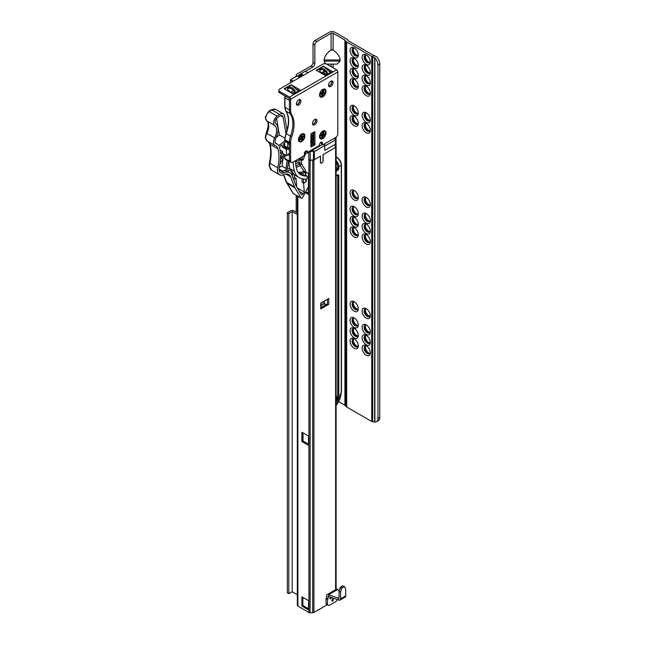 <?xml version="1.0" encoding="UTF-8"?>
<svg xmlns="http://www.w3.org/2000/svg" width="645" height="645" viewBox="0 0 645 645"><rect width="100%" height="100%" fill="white"/><g stroke="black" fill="none" stroke-linecap="round" stroke-linejoin="round"><path stroke-width="0.97" d="M353.42 338.98A4.402 2.54 -120 0 0 353.323 339.101A4.402 2.54 -120 0 0 352.88 340.697A4.402 2.54 -120 0 0 355.992 346.083A4.402 2.54 -120 0 0 357.588 346.494A4.402 2.54 -120 0 0 357.749 346.47M357.822 346.381A4.741 2.733 60 0 1 356.693 345.954A4.741 2.733 60 0 1 353.533 338.956M365.465 345.93A4.402 2.54 -120 0 0 365.36 346.059A4.402 2.54 -120 0 0 364.917 347.647A4.402 2.54 -120 0 0 368.029 353.041A4.402 2.54 -120 0 0 369.633 353.452A4.402 2.54 -120 0 0 369.795 353.42M369.867 353.339A4.741 2.733 60 0 1 368.73 352.912A4.741 2.733 60 0 1 365.578 345.913M353.42 328.547A4.402 2.54 -120 0 0 353.323 328.676A4.402 2.54 -120 0 0 352.88 330.264A4.402 2.54 -120 0 0 355.992 335.65A4.402 2.54 -120 0 0 357.588 336.069A4.402 2.54 -120 0 0 357.749 336.037M357.822 335.956A4.741 2.733 60 0 1 356.693 335.529A4.741 2.733 60 0 1 353.533 328.523M365.465 335.497A4.402 2.54 -120 0 0 365.36 335.626A4.402 2.54 -120 0 0 364.917 337.222A4.402 2.54 -120 0 0 368.029 342.608A4.402 2.54 -120 0 0 369.633 343.019A4.402 2.54 -120 0 0 369.795 342.995M369.867 342.906A4.741 2.733 60 0 1 368.73 342.479A4.741 2.733 60 0 1 365.578 335.481M353.42 318.114A4.402 2.54 -120 0 0 353.323 318.243A4.402 2.54 -120 0 0 352.88 319.831A4.402 2.54 -120 0 0 355.992 325.225A4.402 2.54 -120 0 0 357.588 325.636A4.402 2.54 -120 0 0 357.749 325.612M357.822 325.523A4.741 2.733 60 0 1 356.693 325.096A4.741 2.733 60 0 1 353.533 318.098M365.465 325.072A4.402 2.54 -120 0 0 365.36 325.193A4.402 2.54 -120 0 0 364.917 326.789A4.402 2.54 -120 0 0 368.029 332.175A4.402 2.54 -120 0 0 369.633 332.586A4.402 2.54 -120 0 0 369.795 332.562M369.867 332.473A4.741 2.733 60 0 1 368.73 332.046A4.741 2.733 60 0 1 365.578 325.048M353.42 301.892A4.402 2.54 -120 0 0 353.323 302.013A4.402 2.54 -120 0 0 352.88 303.61A4.402 2.54 -120 0 0 355.992 308.995A4.402 2.54 -120 0 0 357.588 309.415A4.402 2.54 -120 0 0 357.749 309.382M357.822 309.294A4.741 2.733 60 0 1 356.693 308.874A4.741 2.733 60 0 1 353.533 301.868M365.465 308.842A4.402 2.54 -120 0 0 365.36 308.971A4.402 2.54 -120 0 0 364.917 310.559A4.402 2.54 -120 0 0 368.029 315.953A4.402 2.54 -120 0 0 369.633 316.364A4.402 2.54 -120 0 0 369.795 316.34M369.867 316.252A4.741 2.733 60 0 1 368.73 315.824A4.741 2.733 60 0 1 365.578 308.826M353.42 227.717A4.402 2.54 -120 0 0 353.323 227.846A4.402 2.54 -120 0 0 352.88 229.443A4.402 2.54 -120 0 0 355.992 234.828A4.402 2.54 -120 0 0 357.588 235.24A4.402 2.54 -120 0 0 357.749 235.215M357.822 235.127A4.741 2.733 60 0 1 356.693 234.699A4.741 2.733 60 0 1 353.533 227.701M365.465 234.675A4.402 2.54 -120 0 0 365.36 234.796A4.402 2.54 -120 0 0 364.917 236.392A4.402 2.54 -120 0 0 368.029 241.778A4.402 2.54 -120 0 0 369.633 242.197A4.402 2.54 -120 0 0 369.795 242.165M369.867 242.077A4.741 2.733 60 0 1 368.73 241.657A4.741 2.733 60 0 1 365.578 234.651M353.42 217.292A4.402 2.54 -120 0 0 353.323 217.413A4.402 2.54 -120 0 0 352.88 219.01A4.402 2.54 -120 0 0 355.992 224.395A4.402 2.54 -120 0 0 357.588 224.807A4.402 2.54 -120 0 0 357.749 224.783M357.822 224.694A4.741 2.733 60 0 1 356.693 224.267A4.741 2.733 60 0 1 353.533 217.268M365.465 224.242A4.402 2.54 -120 0 0 365.36 224.371A4.402 2.54 -120 0 0 364.917 225.96A4.402 2.54 -120 0 0 368.029 231.353A4.402 2.54 -120 0 0 369.633 231.765A4.402 2.54 -120 0 0 369.795 231.74M369.867 231.652A4.741 2.733 60 0 1 368.73 231.224A4.741 2.733 60 0 1 365.578 224.226M353.42 206.86A4.402 2.54 -120 0 0 353.323 206.989A4.402 2.54 -120 0 0 352.88 208.577A4.402 2.54 -120 0 0 355.992 213.971A4.402 2.54 -120 0 0 357.588 214.382A4.402 2.54 -120 0 0 357.749 214.35M357.822 214.269A4.741 2.733 60 0 1 356.693 213.842A4.741 2.733 60 0 1 353.533 206.843M365.465 213.817A4.402 2.54 -120 0 0 365.36 213.938A4.402 2.54 -120 0 0 364.917 215.535A4.402 2.54 -120 0 0 368.029 220.921A4.402 2.54 -120 0 0 369.633 221.332A4.402 2.54 -120 0 0 369.795 221.308M369.867 221.219A4.741 2.733 60 0 1 368.73 220.792A4.741 2.733 60 0 1 365.578 213.793M353.42 190.638A4.402 2.54 -120 0 0 353.323 190.759A4.402 2.54 -120 0 0 352.88 192.355A4.402 2.54 -120 0 0 355.992 197.741A4.402 2.54 -120 0 0 357.588 198.152A4.402 2.54 -120 0 0 357.749 198.128M357.822 198.039A4.741 2.733 60 0 1 356.693 197.612A4.741 2.733 60 0 1 353.533 190.614M365.465 197.588A4.402 2.54 -120 0 0 365.36 197.717A4.402 2.54 -120 0 0 364.917 199.305A4.402 2.54 -120 0 0 368.029 204.699A4.402 2.54 -120 0 0 369.633 205.11A4.402 2.54 -120 0 0 369.795 205.086M369.867 204.997A4.741 2.733 60 0 1 368.73 204.57A4.741 2.733 60 0 1 365.578 197.572M353.42 116.463A4.402 2.54 -120 0 0 353.323 116.592A4.402 2.54 -120 0 0 352.88 118.18A4.402 2.54 -120 0 0 355.992 123.574A4.402 2.54 -120 0 0 357.588 123.985A4.402 2.54 -120 0 0 357.749 123.961M357.822 123.872A4.741 2.733 60 0 1 356.693 123.445A4.741 2.733 60 0 1 353.533 116.447M365.465 123.421A4.402 2.54 -120 0 0 365.36 123.542A4.402 2.54 -120 0 0 364.917 125.138A4.402 2.54 -120 0 0 368.029 130.524A4.402 2.54 -120 0 0 369.633 130.935A4.402 2.54 -120 0 0 369.795 130.911M369.867 130.822A4.741 2.733 60 0 1 368.73 130.395A4.741 2.733 60 0 1 365.578 123.397M353.42 106.038A4.402 2.54 -120 0 0 353.323 106.159A4.402 2.54 -120 0 0 352.88 107.755A4.402 2.54 -120 0 0 355.992 113.141A4.402 2.54 -120 0 0 357.588 113.552A4.402 2.54 -120 0 0 357.749 113.528M357.822 113.439A4.741 2.733 60 0 1 356.693 113.012A4.741 2.733 60 0 1 353.533 106.014M365.465 112.988A4.402 2.54 -120 0 0 365.36 113.117A4.402 2.54 -120 0 0 364.917 114.705A4.402 2.54 -120 0 0 368.029 120.099A4.402 2.54 -120 0 0 369.633 120.51A4.402 2.54 -120 0 0 369.795 120.478M369.867 120.397A4.741 2.733 60 0 1 368.73 119.97A4.741 2.733 60 0 1 365.578 112.972M353.42 79.383A4.402 2.54 -120 0 0 353.323 79.504A4.402 2.54 -120 0 0 352.88 81.101A4.402 2.54 -120 0 0 355.992 86.486A4.402 2.54 -120 0 0 357.588 86.898A4.402 2.54 -120 0 0 357.749 86.873M357.822 86.785A4.741 2.733 60 0 1 356.693 86.357A4.741 2.733 60 0 1 353.533 79.359M365.465 86.333A4.402 2.54 -120 0 0 365.36 86.462A4.402 2.54 -120 0 0 364.917 88.051A4.402 2.54 -120 0 0 368.029 93.444A4.402 2.54 -120 0 0 369.633 93.856A4.402 2.54 -120 0 0 369.795 93.823M369.867 93.743A4.741 2.733 60 0 1 368.73 93.315A4.741 2.733 60 0 1 365.578 86.309M353.42 68.951A4.402 2.54 -120 0 0 353.323 69.071A4.402 2.54 -120 0 0 352.88 70.668A4.402 2.54 -120 0 0 355.992 76.054A4.402 2.54 -120 0 0 357.588 76.473A4.402 2.54 -120 0 0 357.749 76.441M357.822 76.352A4.741 2.733 60 0 1 356.693 75.933A4.741 2.733 60 0 1 353.533 68.926M365.465 75.9A4.402 2.54 -120 0 0 365.36 76.029A4.402 2.54 -120 0 0 364.917 77.618A4.402 2.54 -120 0 0 368.029 83.011A4.402 2.54 -120 0 0 369.633 83.423A4.402 2.54 -120 0 0 369.795 83.398M369.867 83.31A4.741 2.733 60 0 1 368.73 82.882A4.741 2.733 60 0 1 365.578 75.884M353.42 58.518A4.402 2.54 -120 0 0 353.323 58.647A4.402 2.54 -120 0 0 352.88 60.235A4.402 2.54 -120 0 0 355.992 65.629A4.402 2.54 -120 0 0 357.588 66.04A4.402 2.54 -120 0 0 357.749 66.016M357.822 65.927A4.741 2.733 60 0 1 356.693 65.5A4.741 2.733 60 0 1 353.533 58.502M365.465 65.476A4.402 2.54 -120 0 0 365.36 65.597A4.402 2.54 -120 0 0 364.917 67.193A4.402 2.54 -120 0 0 368.029 72.579A4.402 2.54 -120 0 0 369.633 72.99A4.402 2.54 -120 0 0 369.795 72.966M369.867 72.877A4.741 2.733 60 0 1 368.73 72.45A4.741 2.733 60 0 1 365.578 65.451M357.822 55.494A4.741 2.733 60 0 1 356.693 55.067A4.741 2.733 60 0 1 353.533 48.069M353.42 48.093A4.402 2.54 -120 0 0 353.323 48.214A4.402 2.54 -120 0 0 352.88 49.81A4.402 2.54 -120 0 0 355.992 55.196A4.402 2.54 -120 0 0 357.588 55.607A4.402 2.54 -120 0 0 357.749 55.583M369.867 62.452A4.741 2.733 60 0 1 368.73 62.025A4.741 2.733 60 0 1 365.578 55.018M365.465 55.043A4.402 2.54 -120 0 0 365.36 55.172A4.402 2.54 -120 0 0 364.917 56.76A4.402 2.54 -120 0 0 368.029 62.146A4.402 2.54 -120 0 0 369.633 62.565A4.402 2.54 -120 0 0 369.795 62.533M370.343 61.976A5.821 3.362 60 0 1 366.223 64.355A5.821 3.362 60 0 1 362.111 57.228A5.821 3.362 60 0 1 366.223 54.849A5.821 3.362 60 0 1 370.343 61.976M366.763 55.196A4.402 2.54 -120 0 0 365.03 55.212A4.402 2.54 -120 0 0 364.119 57.228A4.402 2.54 -120 0 0 366.038 61.654A4.402 2.54 -120 0 0 369.432 62.831A4.402 2.54 -120 0 0 370.303 61.331M370.343 72.409A5.821 3.362 60 0 1 366.223 74.78A5.821 3.362 60 0 1 362.111 67.652A5.821 3.362 60 0 1 366.223 65.282A5.821 3.362 60 0 1 370.343 72.409M366.763 65.629A4.402 2.54 -120 0 0 365.03 65.637A4.402 2.54 -120 0 0 364.119 67.652A4.402 2.54 -120 0 0 366.038 72.079A4.402 2.54 -120 0 0 369.432 73.264A4.402 2.54 -120 0 0 370.303 71.764M370.343 82.834A5.821 3.362 60 0 1 366.223 85.213A5.821 3.362 60 0 1 362.111 78.085A5.821 3.362 60 0 1 366.223 75.707A5.821 3.362 60 0 1 370.343 82.834M366.763 76.062A4.402 2.54 -120 0 0 365.03 76.07A4.402 2.54 -120 0 0 364.119 78.085A4.402 2.54 -120 0 0 366.038 82.512A4.402 2.54 -120 0 0 369.432 83.689A4.402 2.54 -120 0 0 370.303 82.197M370.343 93.267A5.821 3.362 60 0 1 366.223 95.645A5.821 3.362 60 0 1 362.111 88.518A5.821 3.362 60 0 1 366.223 86.14A5.821 3.362 60 0 1 370.343 93.267M366.763 86.486A4.402 2.54 -120 0 0 365.03 86.503A4.402 2.54 -120 0 0 364.119 88.518A4.402 2.54 -120 0 0 366.038 92.945A4.402 2.54 -120 0 0 369.432 94.122A4.402 2.54 -120 0 0 370.303 92.63M358.298 55.018A5.821 3.362 60 0 1 354.178 57.397A5.821 3.362 60 0 1 350.066 50.27A5.821 3.362 60 0 1 354.178 47.891A5.821 3.362 60 0 1 358.298 55.018M354.718 48.246A4.402 2.54 -120 0 0 352.984 48.254A4.402 2.54 -120 0 0 352.073 50.27A4.402 2.54 -120 0 0 353.992 54.696A4.402 2.54 -120 0 0 357.386 55.881A4.402 2.54 -120 0 0 358.257 54.382M358.298 65.451A5.821 3.362 60 0 1 354.178 67.83A5.821 3.362 60 0 1 350.066 60.703A5.821 3.362 60 0 1 354.178 58.324A5.821 3.362 60 0 1 358.298 65.451M354.718 58.679A4.402 2.54 -120 0 0 352.984 58.687A4.402 2.54 -120 0 0 352.073 60.703A4.402 2.54 -120 0 0 353.992 65.129A4.402 2.54 -120 0 0 357.386 66.306A4.402 2.54 -120 0 0 358.257 64.814M358.298 75.884A5.821 3.362 60 0 1 354.178 78.263A5.821 3.362 60 0 1 350.066 71.135A5.821 3.362 60 0 1 354.178 68.757A5.821 3.362 60 0 1 358.298 75.884M354.718 69.104A4.402 2.54 -120 0 0 352.984 69.12A4.402 2.54 -120 0 0 352.073 71.135A4.402 2.54 -120 0 0 353.992 75.562A4.402 2.54 -120 0 0 357.386 76.739A4.402 2.54 -120 0 0 358.257 75.239M358.298 86.317A5.821 3.362 60 0 1 354.178 88.688A5.821 3.362 60 0 1 350.066 81.56A5.821 3.362 60 0 1 354.178 79.19A5.821 3.362 60 0 1 358.298 86.317M354.718 79.537A4.402 2.54 -120 0 0 352.984 79.545A4.402 2.54 -120 0 0 352.073 81.56A4.402 2.54 -120 0 0 353.992 85.987A4.402 2.54 -120 0 0 357.386 87.172A4.402 2.54 -120 0 0 358.257 85.672M370.343 119.922A5.821 3.362 60 0 1 366.223 122.3A5.821 3.362 60 0 1 362.111 115.173A5.821 3.362 60 0 1 366.223 112.794A5.821 3.362 60 0 1 370.343 119.922M366.763 113.141A4.402 2.54 -120 0 0 365.03 113.157A4.402 2.54 -120 0 0 364.119 115.173A4.402 2.54 -120 0 0 366.038 119.599A4.402 2.54 -120 0 0 369.432 120.776A4.402 2.54 -120 0 0 370.303 119.285M370.343 130.355A5.821 3.362 60 0 1 366.223 132.725A5.821 3.362 60 0 1 362.111 125.598A5.821 3.362 60 0 1 366.223 123.227A5.821 3.362 60 0 1 370.343 130.355M366.763 123.574A4.402 2.54 -120 0 0 365.03 123.59A4.402 2.54 -120 0 0 364.119 125.598A4.402 2.54 -120 0 0 366.038 130.032A4.402 2.54 -120 0 0 369.432 131.209A4.402 2.54 -120 0 0 370.303 129.709M358.298 123.397A5.821 3.362 60 0 1 354.178 125.775A5.821 3.362 60 0 1 350.066 118.648A5.821 3.362 60 0 1 354.178 116.269A5.821 3.362 60 0 1 358.298 123.397M354.718 116.624A4.402 2.54 -120 0 0 352.984 116.632A4.402 2.54 -120 0 0 352.073 118.648A4.402 2.54 -120 0 0 353.992 123.074A4.402 2.54 -120 0 0 357.386 124.251A4.402 2.54 -120 0 0 358.257 122.76M358.298 112.972A5.821 3.362 60 0 1 354.178 115.342A5.821 3.362 60 0 1 350.066 108.215A5.821 3.362 60 0 1 354.178 105.845A5.821 3.362 60 0 1 358.298 112.972M354.718 106.191A4.402 2.54 -120 0 0 352.984 106.199A4.402 2.54 -120 0 0 352.073 108.215A4.402 2.54 -120 0 0 353.992 112.641A4.402 2.54 -120 0 0 357.386 113.826A4.402 2.54 -120 0 0 358.257 112.327M370.343 204.521A5.821 3.362 60 0 1 366.223 206.9A5.821 3.362 60 0 1 362.111 199.773A5.821 3.362 60 0 1 366.223 197.394A5.821 3.362 60 0 1 370.343 204.521M366.763 197.749A4.402 2.54 -120 0 0 365.03 197.757A4.402 2.54 -120 0 0 364.119 199.773A4.402 2.54 -120 0 0 366.038 204.199A4.402 2.54 -120 0 0 369.432 205.376A4.402 2.54 -120 0 0 370.303 203.885M370.343 220.743A5.821 3.362 60 0 1 366.223 223.122A5.821 3.362 60 0 1 362.111 215.994A5.821 3.362 60 0 1 366.223 213.616A5.821 3.362 60 0 1 370.343 220.743M366.763 213.971A4.402 2.54 -120 0 0 365.03 213.979A4.402 2.54 -120 0 0 364.119 215.994A4.402 2.54 -120 0 0 366.038 220.421A4.402 2.54 -120 0 0 369.432 221.606A4.402 2.54 -120 0 0 370.303 220.106M370.343 231.176A5.821 3.362 60 0 1 366.223 233.555A5.821 3.362 60 0 1 362.111 226.427A5.821 3.362 60 0 1 366.223 224.049A5.821 3.362 60 0 1 370.343 231.176M366.763 224.404A4.402 2.54 -120 0 0 365.03 224.412A4.402 2.54 -120 0 0 364.119 226.427A4.402 2.54 -120 0 0 366.038 230.854A4.402 2.54 -120 0 0 369.432 232.031A4.402 2.54 -120 0 0 370.303 230.539M370.343 241.609A5.821 3.362 60 0 1 366.223 243.987A5.821 3.362 60 0 1 362.111 236.86A5.821 3.362 60 0 1 366.223 234.482A5.821 3.362 60 0 1 370.343 241.609M366.763 234.828A4.402 2.54 -120 0 0 365.03 234.844A4.402 2.54 -120 0 0 364.119 236.86A4.402 2.54 -120 0 0 366.038 241.286A4.402 2.54 -120 0 0 369.432 242.464A4.402 2.54 -120 0 0 370.303 240.964M358.298 234.651A5.821 3.362 60 0 1 354.178 237.029A5.821 3.362 60 0 1 350.066 229.902A5.821 3.362 60 0 1 354.178 227.524A5.821 3.362 60 0 1 358.298 234.651M354.718 227.879A4.402 2.54 -120 0 0 352.984 227.887A4.402 2.54 -120 0 0 352.073 229.902A4.402 2.54 -120 0 0 353.992 234.328A4.402 2.54 -120 0 0 357.386 235.506A4.402 2.54 -120 0 0 358.257 234.014M358.298 224.226A5.821 3.362 60 0 1 354.178 226.597A5.821 3.362 60 0 1 350.066 219.469A5.821 3.362 60 0 1 354.178 217.099A5.821 3.362 60 0 1 358.298 224.226M354.718 217.446A4.402 2.54 -120 0 0 352.984 217.462A4.402 2.54 -120 0 0 352.073 219.469A4.402 2.54 -120 0 0 353.992 223.904A4.402 2.54 -120 0 0 357.386 225.081A4.402 2.54 -120 0 0 358.257 223.581M358.298 213.793A5.821 3.362 60 0 1 354.178 216.172A5.821 3.362 60 0 1 350.066 209.044A5.821 3.362 60 0 1 354.178 206.666A5.821 3.362 60 0 1 358.298 213.793M354.718 207.021A4.402 2.54 -120 0 0 352.984 207.029A4.402 2.54 -120 0 0 352.073 209.044A4.402 2.54 -120 0 0 353.992 213.471A4.402 2.54 -120 0 0 357.386 214.648A4.402 2.54 -120 0 0 358.257 213.156M358.298 197.572A5.821 3.362 60 0 1 354.178 199.942A5.821 3.362 60 0 1 350.066 192.815A5.821 3.362 60 0 1 354.178 190.444A5.821 3.362 60 0 1 358.298 197.572M354.718 190.791A4.402 2.54 -120 0 0 352.984 190.807A4.402 2.54 -120 0 0 352.073 192.815A4.402 2.54 -120 0 0 353.992 197.249A4.402 2.54 -120 0 0 357.386 198.426A4.402 2.54 -120 0 0 358.257 196.927M370.343 315.776A5.821 3.362 60 0 1 366.223 318.154A5.821 3.362 60 0 1 362.111 311.027A5.821 3.362 60 0 1 366.223 308.649A5.821 3.362 60 0 1 370.343 315.776M366.763 309.003A4.402 2.54 -120 0 0 365.03 309.011A4.402 2.54 -120 0 0 364.119 311.027A4.402 2.54 -120 0 0 366.038 315.453A4.402 2.54 -120 0 0 369.432 316.631A4.402 2.54 -120 0 0 370.303 315.139M370.343 332.006A5.821 3.362 60 0 1 366.223 334.376A5.821 3.362 60 0 1 362.111 327.249A5.821 3.362 60 0 1 366.223 324.878A5.821 3.362 60 0 1 370.343 332.006M366.763 325.225A4.402 2.54 -120 0 0 365.03 325.241A4.402 2.54 -120 0 0 364.119 327.249A4.402 2.54 -120 0 0 366.038 331.683A4.402 2.54 -120 0 0 369.432 332.86A4.402 2.54 -120 0 0 370.303 331.361M370.343 342.431A5.821 3.362 60 0 1 366.223 344.809A5.821 3.362 60 0 1 362.111 337.682A5.821 3.362 60 0 1 366.223 335.303A5.821 3.362 60 0 1 370.343 342.431M366.763 335.658A4.402 2.54 -120 0 0 365.03 335.666A4.402 2.54 -120 0 0 364.119 337.682A4.402 2.54 -120 0 0 366.038 342.108A4.402 2.54 -120 0 0 369.432 343.285A4.402 2.54 -120 0 0 370.303 341.794M370.343 352.863A5.821 3.362 60 0 1 366.223 355.242A5.821 3.362 60 0 1 362.111 348.115A5.821 3.362 60 0 1 366.223 345.736A5.821 3.362 60 0 1 370.343 352.863M366.763 346.091A4.402 2.54 -120 0 0 365.03 346.099A4.402 2.54 -120 0 0 364.119 348.115A4.402 2.54 -120 0 0 366.038 352.541A4.402 2.54 -120 0 0 369.432 353.718A4.402 2.54 -120 0 0 370.303 352.226M358.298 345.913A5.821 3.362 60 0 1 354.178 348.284A5.821 3.362 60 0 1 350.066 341.157A5.821 3.362 60 0 1 354.178 338.786A5.821 3.362 60 0 1 358.298 345.913M354.718 339.133A4.402 2.54 -120 0 0 352.984 339.141A4.402 2.54 -120 0 0 352.073 341.157A4.402 2.54 -120 0 0 353.992 345.583A4.402 2.54 -120 0 0 357.386 346.768A4.402 2.54 -120 0 0 358.257 345.269M358.298 335.481A5.821 3.362 60 0 1 354.178 337.859A5.821 3.362 60 0 1 350.066 330.732A5.821 3.362 60 0 1 354.178 328.353A5.821 3.362 60 0 1 358.298 335.481M354.718 328.7A4.402 2.54 -120 0 0 352.984 328.716A4.402 2.54 -120 0 0 352.073 330.732A4.402 2.54 -120 0 0 353.992 335.158A4.402 2.54 -120 0 0 357.386 336.335A4.402 2.54 -120 0 0 358.257 334.836M358.298 325.048A5.821 3.362 60 0 1 354.178 327.426A5.821 3.362 60 0 1 350.066 320.299A5.821 3.362 60 0 1 354.178 317.921A5.821 3.362 60 0 1 358.298 325.048M354.718 318.275A4.402 2.54 -120 0 0 352.984 318.283A4.402 2.54 -120 0 0 352.073 320.299A4.402 2.54 -120 0 0 353.992 324.725A4.402 2.54 -120 0 0 357.386 325.902A4.402 2.54 -120 0 0 358.257 324.411M358.298 308.826A5.821 3.362 60 0 1 354.178 311.204A5.821 3.362 60 0 1 350.066 304.077A5.821 3.362 60 0 1 354.178 301.699A5.821 3.362 60 0 1 358.298 308.826M354.718 302.045A4.402 2.54 -120 0 0 352.984 302.062A4.402 2.54 -120 0 0 352.073 304.077A4.402 2.54 -120 0 0 353.992 308.503A4.402 2.54 -120 0 0 357.386 309.681A4.402 2.54 -120 0 0 358.257 308.181M324.072 59.945L324.072 61.106L340.133 61.106L340.133 59.945L324.072 59.945C324.516 56.228 326.854 52.938 331.095 50.1L333.102 50.1C337.351 52.938 339.689 56.228 340.133 59.945M316.848 41.522L331.095 33.29A1.419 0.822 180 0 1 333.102 33.29L344.906 40.103A0.855 0.492 180 0 1 345.075 40.248L345.97 41.361A3.41 1.967 0 0 0 346.655 41.925L371.746 56.413A3.41 1.967 0 0 0 372.302 56.671L373.794 55.47A0.855 0.492 180 0 1 373.552 55.373L348.461 40.885A0.855 0.492 180 0 1 348.292 40.74L347.397 39.627A3.41 1.967 0 0 0 346.712 39.063L334.908 32.25A3.975 2.298 0 0 0 329.289 32.25L315.042 40.482L316.848 41.522A2.838 1.637 120 0 0 314.841 44.997L313.035 43.957A2.838 1.637 -60 0 1 315.042 40.482M296.192 75.489L296.192 76.416L296.192 75.489A3.975 2.298 -0 0 1 297.353 73.869L311.027 65.975A2.838 1.637 120 0 0 313.035 62.5L314.841 63.541L314.841 44.997M314.841 63.541A2.838 1.637 -60 0 1 312.833 67.016L311.027 65.975M298.748 75.489L298.748 77.086L298.748 75.489A1.419 0.822 180 0 1 299.159 74.909L300.288 74.264M305.488 71.256L312.833 67.016M340.133 61.106L337.133 64.105L326.596 64.081M325.459 63.742L324.072 61.106M313.035 62.5L313.035 43.957M296.192 212.181L296.192 195.282L296.192 212.181M374.197 55.575L376.704 56.833A7.095 4.096 60 0 1 379.776 63.944L377.97 64.992A7.095 4.096 -120 0 0 374.898 57.881L372.302 56.671M338.746 401.609L344.906 405.165A0.855 0.492 180 0 1 345.075 405.302L345.97 406.423A3.41 1.967 0 0 0 346.655 406.987L371.746 421.475A3.41 1.967 0 0 0 372.302 421.733L374.898 422.024A7.095 4.096 -120 0 0 376.495 421.709A7.095 4.096 -120 0 0 377.97 418.46L379.776 417.412L379.776 63.944M379.776 417.412A7.095 4.096 60 0 1 378.301 420.661L376.495 421.709M377.97 418.46L377.97 64.992M333.03 50.06A1.419 0.822 0 0 0 331.175 50.06M336.118 399.852A11.07 6.394 120 0 0 337.77 393.337L337.77 175.464A0.71 0.411 120 0 0 337.674 175.174M297.337 594.706L292.193 591.739L288.831 593.682L287.331 592.811L287.331 212.689L290.693 210.746A2.129 1.226 0 0 1 293.701 210.746L297.337 212.842M297.337 214.583L292.193 211.616L288.831 213.56L287.331 212.689M292.193 591.739L292.193 211.616M288.831 593.682L288.831 213.56M336.029 145.036A1.701 0.984 180 0 1 336.037 145.141A1.701 0.984 180 0 1 336.029 145.254L335.682 147.044A1.701 0.984 180 0 1 335.19 147.632L323.016 154.663L323.016 160.742A1.774 1.024 120 0 1 322.242 162.532A1.774 1.024 120 0 1 320.879 163.008A1.774 1.024 120 0 1 320.509 162.193L320.509 156.106L314.357 159.662A1.701 0.984 180 0 1 313.341 159.944L310.229 160.145A1.701 0.984 180 0 1 308.842 159.863L308.923 159.904A1.701 0.984 -0 0 0 310.124 160.194L312.728 160.194A1.701 0.984 -0 0 0 313.93 159.904L320.412 156.163L320.412 162.25A1.919 1.105 120 0 0 320.807 163.129A1.919 1.105 120 0 0 322.282 162.613A1.919 1.105 120 0 0 323.121 160.686L323.121 154.598L335.618 147.383A1.701 0.984 -0 0 0 336.118 146.689L336.118 145.19A1.701 0.984 -0 0 0 336.037 144.891M335.19 147.632L335.19 144.351L324.774 150.366L324.774 145.536L314.357 151.551L312.478 150.317L312.559 151.301L314.357 151.551L314.357 159.662M335.19 144.351L335.997 137.304M324.185 144.133A1.419 0.822 60 0 1 324.774 145.536M313.341 159.944L313.607 150.785M333.352 599.737A1.064 0.613 120 0 0 333.134 599.253A1.064 0.613 120 0 0 332.312 599.536A1.064 0.613 120 0 0 331.853 600.608A1.064 0.613 120 0 0 332.07 601.1A1.064 0.613 120 0 0 332.893 600.809A1.064 0.613 120 0 0 333.352 599.737M332.82 599.221A1.064 0.613 -60 0 1 332.852 599.455A1.064 0.613 -60 0 1 331.885 600.842M339.931 588.119L339.077 591.239L340.584 592.11L341.439 588.99L339.931 588.119A1.419 0.822 120 0 1 340.866 586.829L342.374 585.958A1.419 0.822 120 0 1 343.084 585.886L344.591 586.756A1.419 0.822 -60 0 1 344.817 587.039L345.704 589.24L345.704 595.859A2.838 1.637 60 0 1 345.115 597.157L339.996 600.116A2.838 1.637 -120 0 0 340.584 598.818L345.704 595.859M344.591 586.756A1.419 0.822 -60 0 0 343.882 586.829L342.374 587.7A1.419 0.822 -60 0 0 341.439 588.99M339.077 597.947L338.577 598.238L338.577 599.971L328.539 596.496L328.539 594.755L338.577 598.238A0.71 0.411 -120 0 0 339.077 597.947L339.077 591.239M340.584 592.11L340.584 598.818M338.577 599.971A2.838 1.637 -120 0 0 339.996 600.116M328.039 596.786L328.539 596.496A0.71 0.411 -120 0 0 328.039 596.786L328.039 599.1L326.531 598.238L326.031 598.528L327.531 599.39L328.039 599.1M337.375 599.56A2.838 1.637 -60 0 1 335.666 601.656L329.539 605.187A2.838 1.637 -60 0 1 328.12 605.332A2.838 1.637 -60 0 1 327.531 604.026L327.531 599.39M326.031 598.528L326.031 603.164A2.838 1.637 120 0 0 326.62 604.462L328.12 605.332M339.165 590.925L337.674 589.482A2.838 1.637 -120 0 0 336.255 589.345L327.12 594.617A2.838 1.637 60 0 0 326.531 595.916L326.531 598.238M327.12 594.617A2.838 1.637 60 0 1 328.539 594.755L337.674 589.482M330.393 597.141A1.064 0.613 120 0 0 329.845 598.294A1.064 0.613 120 0 0 330.063 598.778A1.064 0.613 120 0 0 330.869 598.512A1.064 0.613 120 0 0 331.345 597.472M330.837 597.294A1.064 0.613 -60 0 1 329.877 598.528M320.758 308.939L328.789 304.303L328.789 298.514L320.758 303.142L320.758 308.939A1.419 0.822 -0 0 0 321.178 308.358A1.419 0.822 -0 0 0 321.137 308.165M321.178 307.544L326.612 304.4L327.442 304.521A1.419 0.822 -0 0 0 328.789 304.303M297.337 195.943L297.337 605.332A1.846 1.064 -0 0 0 297.877 606.082L308.923 612.46A1.701 0.984 -0 0 0 310.124 612.75L312.728 612.75A1.701 0.984 -0 0 0 313.93 612.46L327.596 604.575M308.915 438.044L308.915 436.302L301.892 432.247L301.892 441.519L308.915 445.574L308.915 443.841A1.419 0.822 180 0 1 308.503 443.26L308.503 437.463A1.419 0.822 -0 0 0 308.915 438.044L308.915 443.841M308.915 602.607L308.915 600.874L301.892 596.818L301.892 606.082L308.915 610.146L308.915 608.404A1.419 0.822 180 0 1 308.503 607.824L308.503 602.027A1.419 0.822 -0 0 0 308.915 602.607L308.915 608.404M304.263 191.984L308.415 194.379L308.415 173.521L305.625 171.909M302.892 432.827L302.892 440.938L308.915 444.421M302.892 597.391L302.892 605.51L308.915 608.985M305.803 191.718L308.415 193.226M302.892 605.51L301.892 606.082M308.915 601.454A1.419 0.822 -0 0 0 308.503 602.027M308.915 436.883A1.419 0.822 -0 0 0 308.503 437.463M302.892 440.938L301.892 441.519M321.178 305.456L323.153 304.311L323.153 301.763M324.5 300.989L324.5 304.101L326.612 304.4M324.5 304.101A1.419 0.822 -0 0 0 323.153 304.311M298.482 139.626A4.539 2.62 -60 0 1 301.691 134.063A4.539 2.62 -60 0 1 304.9 135.918A4.539 2.62 -60 0 1 301.691 141.481A4.539 2.62 -60 0 1 298.482 139.626M301.529 134.491A2.838 1.637 120 0 0 301.013 134.531M319.557 136.724A4.539 2.62 -60 0 1 322.766 131.161A4.539 2.62 -60 0 1 325.975 133.015A4.539 2.62 -60 0 1 322.766 138.578A4.539 2.62 -60 0 1 319.557 136.724M322.097 131.636A2.838 1.637 -60 0 1 322.605 131.596M319.557 95.009A4.539 2.62 -60 0 1 322.766 89.445A4.539 2.62 -60 0 1 325.975 91.3A4.539 2.62 -60 0 1 322.766 96.863A4.539 2.62 -60 0 1 319.557 95.009M322.605 89.873A2.838 1.637 120 0 0 322.097 89.913M314.736 119.519A3.193 1.846 -60 0 1 316.332 119.357A3.193 1.846 -60 0 1 316.824 121.913A3.193 1.846 -60 0 1 314.736 124.727A3.193 1.846 -60 0 1 313.139 124.888A3.193 1.846 -60 0 1 312.656 122.332A3.193 1.846 -60 0 1 314.736 119.519M312.656 124.34A3.193 1.846 120 0 0 313.534 124.034A3.193 1.846 120 0 0 315.615 119.212M299.554 99.515A3.193 1.846 -60 0 1 297.474 104.337A3.193 1.846 -60 0 1 296.595 104.635M298.675 99.814A3.193 1.846 -60 0 1 300.272 99.661A3.193 1.846 -60 0 1 300.764 102.216A3.193 1.846 -60 0 1 298.675 105.03A3.193 1.846 -60 0 1 297.079 105.191A3.193 1.846 -60 0 1 296.587 102.628A3.193 1.846 -60 0 1 298.675 99.814M330.796 81.27A3.193 1.846 -60 0 1 332.393 81.117A3.193 1.846 -60 0 1 332.885 83.673A3.193 1.846 -60 0 1 330.796 86.486A3.193 1.846 -60 0 1 329.2 86.648A3.193 1.846 -60 0 1 328.708 84.084A3.193 1.846 -60 0 1 330.796 81.27M328.716 86.091A3.193 1.846 120 0 0 329.595 85.793A3.193 1.846 120 0 0 331.675 80.972M290.581 114.342A14.19 8.191 -60 0 1 289.444 109.642L290.653 110.335A14.19 8.191 120 0 0 291.79 115.036L290.581 114.342A28.388 16.391 -60 0 1 292.862 123.743A28.388 16.391 -60 0 1 290.581 135.781L291.79 136.474A14.19 8.191 120 0 0 290.653 142.489L289.444 141.795A14.19 8.191 -60 0 1 290.581 135.781M291.79 115.036A28.388 16.391 -60 0 1 294.064 124.445A28.388 16.391 -60 0 1 291.79 136.474M326.894 73.611A2.838 2.008 15 0 0 326.128 72.337L324.185 70.611A2.838 2.008 15 0 0 320.243 70.055A2.838 2.008 15 0 0 319.718 70.49M320.549 68.894A2.838 2.008 -165 0 1 324.5 69.45L326.435 71.168A2.838 2.008 -165 0 1 327.176 73.062A2.838 2.008 -165 0 1 325.233 74.393A2.838 2.008 -165 0 1 322.419 73.49L320.484 71.772A2.838 2.008 -165 0 1 319.751 69.878A2.838 2.008 -165 0 1 320.549 68.894M292.056 87.728L294.305 89.719A2.822 1.991 -165 0 1 295.031 91.606A2.822 1.991 -165 0 1 293.104 92.92A2.822 1.991 -165 0 1 290.315 92.025L288.38 90.308A2.838 2.008 -165 0 1 287.638 88.413A2.838 2.008 -165 0 1 288.444 87.43A2.838 2.008 -165 0 1 292.056 87.728L291.742 88.889A2.838 2.008 15 0 0 288.13 88.591A2.838 2.008 15 0 0 287.614 89.026M304.746 152.276L306.206 153.123A1.709 0.984 -120 0 0 307.06 153.204A1.709 0.984 -120 0 0 307.415 152.43L319.452 145.472L319.452 144.891A2.129 1.226 -60 0 1 320.388 142.755A2.129 1.226 -60 0 1 322.024 142.182A2.129 1.226 -60 0 1 322.468 143.158L322.468 143.972A1.419 0.822 120 0 0 322.758 144.617A1.419 0.822 120 0 0 323.467 144.544L335.811 137.417A2.838 1.637 120 0 0 337.819 133.942L337.819 71.942L290.653 99.177A1.709 0.984 -120 0 0 289.444 97.089L300.989 90.429L291.153 84.753A1.709 0.984 60 0 1 291.459 84.979L284.477 89.01M290.653 110.335L290.653 99.177M290.653 161.177A2.838 1.637 120 0 0 291.242 162.476L290.032 161.782A2.838 1.637 -60 0 1 289.444 160.484L290.653 161.177L290.653 142.489M291.242 162.476A2.838 1.637 120 0 0 292.661 162.338L303.4 156.138A1.419 0.822 120 0 0 304.4 154.397L304.4 153.583A2.129 1.226 120 0 1 305.327 151.446A2.129 1.226 120 0 1 306.972 150.874A2.129 1.226 120 0 1 307.415 151.849L307.415 152.43M314.937 132.088L314.937 144.262A0.71 0.411 -60 0 1 314.438 145.125L311.422 146.867A0.71 0.411 -60 0 1 310.922 146.576L310.922 134.41A0.71 0.411 -60 0 1 311.422 133.539L314.438 131.798A0.71 0.411 -60 0 1 314.937 132.088L314.438 131.798M298.554 138.804A2.838 1.637 120 0 0 298.772 139.264M319.63 94.186A2.838 1.637 120 0 0 319.847 94.646M322.758 144.617L321.557 143.924A1.419 0.822 -60 0 1 321.258 143.271L322.468 143.972M321.234 142.158A2.129 1.226 -60 0 1 321.258 142.456L321.258 143.271M305.464 151.309L306.206 151.736L306.206 151.156A2.129 1.226 120 0 0 306.182 150.849M289.444 160.484L289.444 141.795M289.444 109.642L289.444 98.483L279.608 92.799A2.838 1.637 180 0 1 278.777 91.646L278.777 90.252A2.838 1.637 0 0 0 279.608 91.413L289.444 97.089M319.847 136.369A2.838 1.637 -60 0 1 319.63 135.91M310.922 145.762L313.236 144.432A0.71 0.411 120 0 0 313.736 143.561L313.736 140.094M313.736 139.562L313.736 137.828A0.71 0.411 -120 0 0 313.317 136.603L313.228 136.563A0.71 0.411 60 0 1 312.696 135.845A7.095 4.096 -120 0 0 312.607 135.506A0.71 0.411 60 0 1 312.599 135.127M313.736 136.716L313.736 132.209M319.452 145.472A1.709 0.984 60 0 1 319.106 146.254L307.06 153.204M331.562 72.772L330.369 72.45L325.201 75.433L330.361 72.45L323.58 66.435L316.598 70.466M299.449 91.316L298.248 90.993L293.088 93.977L298.248 90.993L291.459 84.979M294.749 92.154A2.822 1.991 15 0 0 293.991 90.889L291.742 88.889M316.316 70.305A1.709 0.984 -120 0 0 316.244 70.265L326.08 75.941L333.102 71.885L323.266 66.209A1.709 0.984 60 0 1 323.58 66.435M333.102 71.885L336.617 69.853L326.781 64.177A2.838 1.637 0 0 0 322.766 64.177L279.608 89.091A2.838 1.637 0 0 0 278.777 90.252M336.617 69.853A1.709 0.984 60 0 1 337.819 71.942M316.244 70.265L323.266 66.185M284.195 88.849A1.709 0.984 -120 0 0 284.131 88.8L293.959 94.484M327.91 70.281L331.901 72.579M295.797 88.817L299.78 91.122M328.644 85.906A2.983 1.717 120 0 0 331.699 81.963A2.983 1.717 120 0 0 331.474 81.004M296.523 104.45A2.983 1.717 120 0 0 299.586 100.507A2.983 1.717 120 0 0 299.361 99.548M312.583 124.146A2.983 1.717 120 0 0 315.639 120.212A2.983 1.717 120 0 0 315.413 119.244M300.272 173.852L301.086 173.497A39.313 22.696 -60 0 1 298.724 173.102M301.554 173.771L301.086 173.497M293.257 161.992L293.257 162.177A42.578 24.583 120 0 0 294.523 171.409A25.55 14.754 120 0 0 299.054 177.569A25.55 14.754 120 0 0 300.368 178.181A42.578 24.583 120 0 0 306.028 179.149A2.483 1.435 120 0 0 306.52 179.052A0.71 0.411 120 0 0 307.004 178.552A2.483 1.435 -60 0 0 306.843 175.988A2.483 1.435 -60 0 0 305.601 176.109L303.053 174.642M299.651 174.013L301.836 175.279A39.313 22.696 120 0 0 305.601 176.109M301.836 175.279A22.285 12.868 -60 0 1 300.691 174.739A22.285 12.868 -60 0 1 296.732 169.369A39.313 22.696 120 0 1 295.571 160.847L295.571 160.653M284.929 154.727L284.929 158.452L289.444 161.065L289.444 155.501L287.944 154.639M289.444 161.065A2.129 1.226 120 0 0 289.887 162.04A2.129 1.226 120 0 0 290.572 162.097M304.4 154.123A0.71 0.411 120 0 0 304.698 153.413L304.698 152.365M289.532 99.822A2.129 1.226 120 0 0 289.444 100.451L284.929 97.847L284.929 107.336L289.444 109.948L289.444 100.451M289.444 109.948A0.71 0.411 120 0 0 289.444 109.956L284.929 107.352A0.71 0.411 120 0 0 284.929 107.352A11.352 6.555 120 0 0 285.993 111.142L290.177 113.56M289.508 110.851A11.352 6.555 -60 0 1 289.444 109.956M288.162 142.851L288.363 143.142A0.71 0.581 -60 0 0 288.363 143.142L285.372 141.416L284.719 140.15A0.71 0.411 0 0 0 284.929 140.441L289.444 143.045L289.444 142.384L284.929 139.78L284.929 139.207L284.929 140.441A2.129 1.226 120 0 0 285.372 141.416L288.363 143.142L287.606 147.092L285.824 148.124M289.444 143.045A2.129 1.226 120 0 0 289.887 144.02M288.976 148.697L289.113 147.963L287.606 147.092A0.71 0.411 60 0 0 287.251 147.052L287.606 147.092M290.839 92.404A7.095 4.096 180 0 1 292.153 91.356L293.588 90.526M289.331 98.419L289.444 99.532M289.113 147.963L288.38 148.382M324.072 70.515L324.072 72.982A0.71 0.411 180 0 1 323.863 72.692L323.863 70.361M294.668 91.832L294.668 92.251M324.072 72.982L326.128 74.167M325.491 74.352L323.169 72.345L322.363 72.804L322.863 73.812M322.363 72.804L323.863 71.942M298.482 90.373L298.482 91.058M334.94 137.925L334.957 137.998A2.129 1.572 98.9 0 1 333.965 140.795L326.443 145.141A2.129 1.572 98.9 0 1 325.596 145.31L325.12 145.238M324.403 144.012L324.419 144.077A2.129 1.572 98.9 0 0 325.596 145.31M300.288 76.231L300.344 74.014L305.101 71.369M301.796 75.36L301.796 74.207L302.795 74.788L298.78 77.102L297.474 75.771L290.653 79.706L293.257 81.214M307.915 72.756L305.303 71.248L300.489 74.03L301.796 74.207M298.28 76.811L298.28 76.231M301.288 75.65L301.288 74.498M302.295 156.775L302.295 159.871A0.71 0.411 120 0 0 303.231 159.621L305.367 154.099A1.419 0.822 120 0 0 305.504 153.446L305.504 152.72M312.623 141.698L313.736 141.747M313.736 142.577L310.922 144.198M310.922 144.496L313.736 142.868M268.667 141.819A11.352 6.555 -60 0 1 270.134 144.375L277.963 148.898A43.159 24.913 -60 0 1 277.745 167.789A9.933 5.732 120 0 0 277.487 170.909A9.933 5.732 120 0 0 279.519 174.771A9.933 5.732 120 0 0 283.486 174.779L284.211 174.481A11.352 6.555 -60 0 1 288.734 174.481A11.352 6.555 -60 0 1 290.605 176.794L294.491 186.913A12.062 6.966 120 0 0 294.934 187.832L301.159 198.071A1.419 0.822 120 0 0 301.344 198.257A1.419 0.822 120 0 0 302.803 197.362L308.415 186.792M287.025 130.193L284.566 115.89A6.386 3.685 120 0 0 283.316 113.851A6.386 3.685 120 0 0 279.728 114.415A6.386 3.685 120 0 0 279.688 114.439L277.189 116.156A5.676 3.281 120 0 0 273.569 122.453A5.676 3.281 120 0 0 274.528 125.332A12.062 6.966 -60 0 1 274.665 137.909A7.095 4.096 120 0 0 275.004 145.48A7.095 4.096 120 0 0 275.342 145.633A11.352 6.555 120 0 1 275.875 145.891A11.352 6.555 120 0 1 277.963 148.898M285.92 133.539L283.082 117.051A4.257 2.459 -60 0 0 282.244 115.697A4.257 2.459 -60 0 0 279.833 116.084L277.334 117.809A3.548 2.048 120 0 0 275.068 121.744A3.548 2.048 120 0 0 275.665 123.542A14.19 8.191 -60 0 1 275.834 138.336A4.966 2.87 120 0 0 276.068 143.633A4.966 2.87 120 0 0 276.826 143.859A16.327 9.425 -60 0 1 277.124 144.02A16.327 9.425 -60 0 1 278.882 145.617L284.888 140.892M279.309 167.297L282.018 166.184L283.163 158.041M288.113 163.685L288.767 163.419M289.726 168.281L282.704 171.159L279.067 169.055M295.918 165.741L299.99 164.064L299.828 161.976L296.764 163.233A3.548 2.048 -60 0 1 295.66 163.354M297.805 162.806L299.99 164.064M288.46 161.21L287.525 167.894L286.033 168.506L287.162 160.46M282.018 166.184L286.033 168.506M299.482 191.541L303.319 193.758L304.287 191.944L303.601 183.204M303.319 193.758A1.701 0.984 -60 0 1 301.57 194.83A1.701 0.984 -60 0 1 301.352 194.621L296.378 186.437A14.9 8.603 120 0 1 295.829 185.3L292.016 175.376A13.48 7.788 120 0 0 289.79 172.626A13.48 7.788 120 0 0 284.026 172.787A7.804 4.507 -60 0 1 280.68 172.884A7.804 4.507 -60 0 1 279.285 167.41A45.416 26.219 120 0 0 280.551 155.324L282.728 153.196L282.591 151.486L280.051 150.019M286.009 141.779L283.558 143.706L283.816 146.963L282.236 146.987L282.067 144.875L279.366 147.004A45.416 26.219 120 0 1 280.47 153.558L282.591 151.486M287.823 144.601L287.485 142.634M281.93 153.97L282.752 153.47L286.767 155.792L289.444 153.171M289.444 149.261L286.251 149.309L286.767 155.792M286.251 149.309L282.236 146.987M296.708 186.977L296.031 178.286L293.83 179.778A1.419 0.822 -60 0 1 293.725 179.834M292.54 176.73L292.25 173.086M305.48 176.037L305.158 171.852L304.658 172.191L300.078 165.12L300.127 165.765L296.216 167.369M293.153 178.343L294.523 177.415L294.322 174.827M294.523 177.415L296.031 178.286M297.264 187.888L304.287 191.944M301.449 172.473L302.957 173.344L304.658 172.191L303.15 171.32L301.449 172.473L301.658 175.174M289.444 148.971L286.324 148.415L283.816 146.963M281.083 154.8L281.397 158.775L283.8 154.082M305.158 171.852L305.536 170.804L305.061 169.49L301.578 164.104L301.312 160.702A1.701 0.984 120 0 0 300.957 160.033A1.701 0.984 120 0 0 300.28 160.033L296.982 161.387A1.419 0.822 -60 0 1 296.418 161.387A1.419 0.822 -60 0 1 296.119 160.734L296.119 160.339M284.719 154.994L279.841 164.523M284.993 147.649A6.676 3.854 -60 0 1 284.945 146.254L284.397 143.053M284.945 146.254L286.799 147.318M276.826 143.859L275.496 143.093M276.278 137.401L279.382 134.958L276.552 118.495M279.382 134.958L284.816 138.095M301.344 198.257L293.33 193.556A1.419 0.822 120 0 0 293.515 193.734L293.515 193.734A1.419 0.822 120 0 0 293.757 193.798M282.704 171.159A13.48 7.788 -60 0 1 287.106 171.11L290.25 169.82M301.578 164.104L300.078 165.12M301.933 178.665L302.231 182.414L303.731 183.285L305.932 181.793L305.722 179.149M302.957 173.344L303.134 175.682M303.392 178.955L303.731 183.285M323.669 131.338A3.902 2.257 120 0 0 320.428 134.531A3.902 2.257 120 0 0 320.815 138.256A3.902 2.257 120 0 0 321.871 138.401A3.902 2.257 120 0 0 325.104 135.208A3.902 2.257 120 0 0 324.717 131.491A3.902 2.257 120 0 0 323.669 131.338M323.226 135.692L322.395 137.635L321.702 137.764L321.831 135.942L320.557 135.716L320.799 134.773L322.315 134.055L323.137 132.112L323.83 131.983L323.701 133.805L324.975 134.023L324.733 134.966L323.226 135.692L321.702 134.458M321 135.547L320.944 134.781M321.831 135.942L321.291 134.732M323.701 133.805L322.452 133.789M323.621 132.564L322.96 132.854M323.83 131.983L323.097 132.427M324.338 134.95L322.105 134.192M324.733 134.966L322.145 134.168M324.532 134.192L322.371 133.942M322.395 137.635L321.855 136.272M322.468 137.079L321.315 134.716M301.03 135.055A3.902 2.257 120 0 0 299.03 138.449A3.902 2.257 120 0 0 299.74 141.15A3.902 2.257 120 0 0 302.352 140.481A3.902 2.257 120 0 0 304.351 137.087A3.902 2.257 120 0 0 303.642 134.386A3.902 2.257 120 0 0 301.03 135.055M302.586 137.877L302.578 139.626L301.86 140.247L301.15 139.11L299.635 139.981L299.457 139.256L300.796 137.659L300.804 135.91L301.521 135.289L302.231 136.426L303.747 135.555L303.924 136.28L302.586 137.877L300.868 137.135M299.635 139.981L299.675 139.11M300.046 139.538L299.981 138.844M301.15 139.11L300.546 138.03M302.231 136.426L300.949 136.555M301.554 135.789L300.901 136.111M303.472 136.579L300.933 136.643M303.924 136.28L300.941 136.563M301.828 139.747L300.618 137.925M302.578 139.626L300.764 137.708M302.4 139.256L300.796 137.667M323.572 89.639A3.902 2.257 120 0 0 320.404 92.88A3.902 2.257 120 0 0 320.815 96.532A3.902 2.257 120 0 0 321.968 96.661A3.902 2.257 120 0 0 325.136 93.42A3.902 2.257 120 0 0 324.717 89.768A3.902 2.257 120 0 0 323.572 89.639M323.258 93.928L322.476 95.879L321.774 96.041L321.847 94.243L320.549 94.097L320.758 93.162L322.274 92.372L323.056 90.421L323.758 90.26L323.685 92.05L324.991 92.203L324.774 93.138L323.258 93.928L321.75 92.743M320.992 93.912L320.936 93.162M321.847 94.243L321.315 93.049M323.685 92.05L322.444 92.05M323.564 90.84L322.919 91.13M323.758 90.26L323.024 90.711M324.37 93.138L322.161 92.453M324.774 93.138L322.202 92.42M324.54 92.388L322.371 92.187M322.476 95.879L321.871 94.436M322.54 95.331L321.355 93.025M331.095 50.1L331.095 33.29M299.159 76.884L299.159 74.909M331.095 66.669L331.095 64.105M333.102 67.83L333.102 64.105M374.898 422.024L374.898 57.881M374.656 422.024L374.656 57.687M372.721 421.854L372.721 56.816M371.746 421.475L371.746 56.413M346.655 406.987L346.655 41.925M345.97 406.423L345.97 41.361M345.075 405.302L345.075 40.248M344.906 405.165L344.906 40.103M333.102 50.1L333.102 33.29M336.118 175.843L337.77 174.884A1.419 0.822 120 0 1 338.778 175.464L338.778 393.337A11.779 6.805 -60 0 1 336.118 401.924M336.118 405.471A15.254 8.812 120 0 0 341.237 391.918L341.237 165.354L338.778 166.773L338.778 168.506A1.419 0.822 -60 0 1 337.77 170.248L336.118 171.207M341.237 164.773A0.71 0.411 180 0 1 341.237 165.354A6.386 3.685 -120 0 0 336.714 157.525L336.118 157.88M336.118 160.484A6.386 3.685 60 0 1 338.778 166.773A0.71 0.411 0 0 1 337.77 166.773A5.676 3.281 -120 0 0 336.118 162.064M336.118 157.114A4.257 2.459 60 0 0 336.714 157.525A0.71 0.411 -60 0 1 337.069 157.493C339.738 159.315 341.197 161.839 341.439 165.064L341.439 391.628A0.71 0.411 180 0 1 341.237 391.918M336.118 167.555L337.77 168.506L337.77 166.773M336.118 170.046L337.271 169.377L336.118 168.716M337.77 170.248A0.71 0.411 60 0 0 337.271 169.377A0.71 0.411 120 0 0 337.77 168.506A0.71 0.411 0 0 0 338.778 168.506M337.77 393.337A0.71 0.411 0 0 0 338.778 393.337M337.77 175.464A0.71 0.411 0 0 0 338.778 175.464M337.271 175.174A0.71 0.411 -120 0 0 337.77 174.884M303.029 441.019L303.029 432.908M336.029 137.288L336.029 145.254M335.682 147.044L335.682 142.924M312.019 150.341L322.548 144.496M308.842 159.863L308.842 152.18M310.229 160.145L310.229 151.446L312.559 151.301M343.882 586.829L342.374 585.958M340.866 586.829L342.374 587.7M326.031 603.164L327.531 604.026M336.118 146.689L336.118 145.19M335.618 590.675L335.618 147.383M313.93 612.46L313.93 159.904M312.728 612.75L312.728 160.194M310.124 612.75L310.124 160.194M308.923 612.46L308.923 159.904M297.877 606.082L297.877 196.257M327.442 299.288L327.442 304.521M324.5 69.45L324.185 70.611M279.608 91.413L279.608 92.799M306.206 151.156L307.415 151.849M321.258 142.456L322.468 143.158M300.989 90.429L326.08 75.941M291.153 84.753L284.131 88.8M294.305 89.719L293.991 90.889M326.435 71.168L326.128 72.337M314.438 145.125L313.236 144.432M310.922 146.576L311.422 146.867M313.736 143.561L314.937 144.262M284.929 97.266A0.71 0.411 0 0 0 284.719 97.556L284.719 107.046A0.71 0.71 0 0 0 284.719 107.062A0.71 0.419 -1.1 0 0 284.719 107.062L285.84 111.005A0.71 0.556 145.2 0 0 285.993 111.142A28.388 16.391 -60 0 1 288.646 121.123A28.388 16.391 -60 0 1 286.162 133.709A14.19 8.191 120 0 0 284.929 139.78M300.691 172.134A2.483 1.435 120 0 0 299.869 173.312M288.783 161.403A42.578 24.583 120 0 0 290.008 168.797L294.523 171.409M290.444 136.176L285.945 133.483C289.283 123.872 289.25 116.374 285.84 111.005A0.71 0.556 145.2 0 1 285.759 110.779M284.719 140.15L286.106 133.442M285.219 96.041L284.719 97.556A0.71 0.411 0 0 0 284.929 97.847A2.129 1.226 120 0 1 285.477 96.186M285.372 141.416L288.363 143.142M287.597 146.657L288.13 143.005M285.372 159.428L284.719 158.162A0.71 0.411 180 0 0 284.929 158.452A2.129 1.226 120 0 0 285.372 159.428L289.887 162.04M290.008 168.797A25.55 14.754 120 0 0 294.539 174.956L289.807 168.563A0.71 0.508 -16.9 0 0 290.008 168.797M292.854 81.447L290.452 80.061L290.452 82.834M307.996 72.708L305.504 71.369M297.337 75.755L290.508 79.698L290.371 82.882M299.611 158.323L302.295 159.871M265.724 138.199A7.095 4.096 120 0 0 267.175 140.957L265.224 137.514L266.248 132.967L266.837 133.386A7.095 4.096 120 0 0 265.724 138.199M268.046 141.376L269.65 143.779A1.701 1.201 165.4 0 0 270.134 144.375A43.159 24.913 -60 0 1 269.916 163.274A9.933 5.732 120 0 0 269.658 166.386A9.933 5.732 120 0 0 271.69 170.248L269.167 165.709L269.408 162.629A1.701 0.669 -167.6 0 0 269.916 163.274L277.745 167.789M271.9 109.892A6.386 3.685 120 0 0 271.859 109.916L269.36 111.641A1.701 0.887 -124.5 0 0 268.505 111.553L271.013 109.835L275.488 109.336A6.386 3.685 120 0 0 271.9 109.892M279.688 114.439L271.859 109.916A1.701 0.887 -124.5 0 0 271.013 109.835M277.189 116.156L269.36 111.641A5.676 3.281 120 0 0 265.74 117.938A5.676 3.281 120 0 0 266.699 120.817A1.701 1.387 127.4 0 1 266.57 120.736L265.24 117.237L268.505 111.553M274.528 125.332L266.699 120.817A12.062 6.966 -60 0 1 266.837 133.386L274.665 137.909M296.136 160.895L296.982 161.387M300.28 160.033L298.466 158.984M301.159 198.071L293.33 193.556L287.106 183.317A1.701 1.322 148.7 0 1 286.719 182.938L292.935 193.161M290.605 176.794L285.8 174.021M283.703 174.682L287.106 183.317L294.934 187.832M294.491 186.913L286.662 182.39A1.701 1.258 159 0 1 286.203 181.874L286.719 182.938M283.082 117.051L280.656 115.657M284.026 172.787L279.092 169.941M310.922 140.674A0.71 0.411 60 0 1 311.108 141.731L313.518 140.336A0.71 0.411 -120 0 0 313.309 139.256L313.663 139.691M313.438 137.82A0.71 0.411 -120 0 0 313.736 137.828L313.526 136.579L313.881 137.175M313.478 136.563L310.922 137.99A0.71 0.411 60 0 1 311.027 139.207L310.922 139.247M310.922 142.843L312.39 141.997A0.71 0.411 -120 0 0 312.365 141.134L312.535 141.344M310.922 136.063L312.906 134.926A0.71 0.411 -120 0 0 312.39 133.628L312.317 133.636A0.71 0.411 60 0 1 311.793 133.33M310.922 136.095L313.002 134.894L313.268 134.45L312.503 133.596L313.147 134.241M312.462 133.604L310.922 134.483M310.495 141.682L311.108 141.731A0.71 0.411 60 0 1 310.922 141.755M310.922 136.869L312.817 135.684L313.438 136.538L310.922 137.893M310.922 136.474L312.704 135.611A6.668 3.854 60 0 0 312.672 135.466M310.922 134.442L312.422 133.604L311.833 133.055M310.922 139.481L312.873 138.352A7.095 4.096 -120 0 0 312.881 138.32M310.922 140.634L313.22 139.175A0.71 0.411 60 0 1 312.873 138.352L312.97 138.264M310.922 140.505L313.422 139.143L313.518 140.336M310.922 141.973L312.301 141.037M312.898 138.336A1.137 0.653 -120 0 0 313.301 139.143M312.39 141.997L312.454 141.086M312.761 135.797A1.137 0.653 -120 0 0 313.26 136.547M313.446 139.207L313.002 138.183M291.879 91.525L291.653 91.679A0.71 0.411 180 0 0 291.226 92.017L292.241 91.501M319.847 135.007A2.354 1.363 120 0 0 319.847 135.111L319.847 136.329A3.846 2.217 120 0 1 322.565 131.612L323.484 131.266A3.846 2.217 120 0 0 322.565 131.612L321.516 132.225A2.354 1.363 120 0 0 321.428 132.273M324.669 131.467A3.902 2.257 120 0 0 324.62 131.435A3.902 2.257 120 0 0 323.564 131.282A3.902 2.257 120 0 0 320.323 134.474A3.902 2.257 120 0 0 320.71 138.191L319.847 136.329A3.846 2.217 120 0 0 320.194 137.667M302.819 134.144A3.846 2.217 120 0 0 301.489 134.515L300.433 135.119A2.354 1.363 120 0 0 300.352 135.176M298.772 137.901A2.354 1.363 120 0 0 298.772 138.006L298.772 139.223A3.846 2.217 120 0 0 299.119 140.562M303.593 134.362A3.902 2.257 120 0 0 303.537 134.329L301.489 134.515A3.846 2.217 120 0 0 300.836 134.982A3.846 2.217 120 0 0 298.772 139.223L299.635 141.086A3.902 2.257 120 0 0 299.691 141.118M303.642 134.386L303.537 134.329A3.902 2.257 120 0 0 300.925 134.999A3.902 2.257 120 0 0 298.933 138.393A3.902 2.257 120 0 0 299.635 141.086L299.74 141.15M323.355 89.574A3.846 2.217 120 0 0 322.565 89.897L321.516 90.502A2.354 1.363 120 0 0 321.428 90.558M319.847 93.283A2.354 1.363 120 0 0 319.847 93.388L319.847 94.605A3.846 2.217 120 0 0 320.194 95.944M324.669 89.744A3.902 2.257 120 0 0 324.62 89.711L322.565 89.897A3.846 2.217 120 0 0 319.847 94.605L320.71 96.468A3.902 2.257 120 0 0 320.767 96.5M324.717 89.768L324.62 89.711A3.902 2.257 120 0 0 323.467 89.574A3.902 2.257 120 0 0 320.299 92.816A3.902 2.257 120 0 0 320.71 96.468L320.815 96.532M323.903 89.526A3.846 2.217 120 0 0 323.411 89.558M341.439 391.628L336.118 405.697M337.069 157.493L336.118 156.767M336.118 176.077L337.625 175.142M336.037 137.28L336.037 145.141M336.118 589.425L336.118 145.238M321.178 302.908L321.178 308.358M285.614 148.003L287.251 147.052M322.605 72.192L323.863 71.458M299.538 171.933A2.483 2.483 0 0 0 298.869 173.118M299.054 177.569L294.539 174.956M305.416 175.158L306.843 175.988M284.719 158.162L284.719 154.606M289.807 168.563L288.589 161.29M300.884 173.441L298.7 173.078M299.401 158.444L302.44 160.194M279.519 174.771L271.69 170.248M275.48 143.069L277.124 144.02M267.175 140.957L275.004 145.48M266.248 132.967C268.731 126.154 268.844 122.074 266.57 120.736M305.536 170.804L305.899 175.44M306.19 179.141L306.375 181.463M283.316 113.851L275.488 109.336M300.957 160.033L298.804 158.791M269.65 143.779C271.037 149.156 270.956 155.437 269.408 162.629M283.478 174.779L286.203 181.874M289.79 172.626L287.138 171.094M310.817 139.231L313.736 137.828M323.484 131.266L324.717 131.491"/></g></svg>
